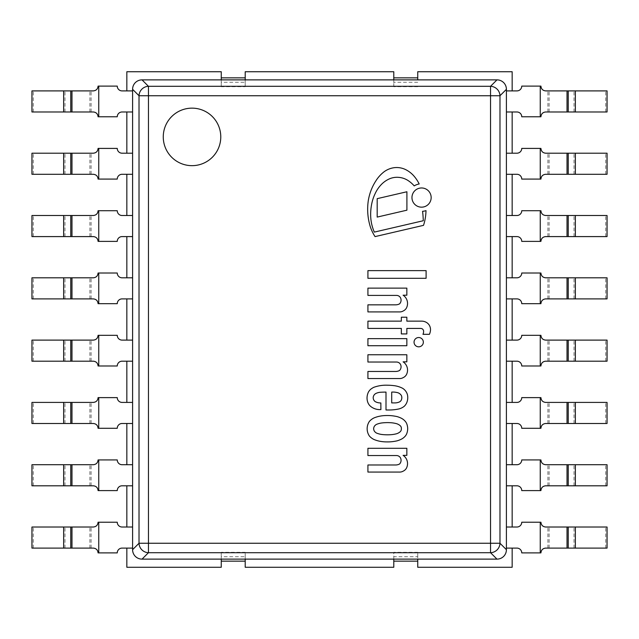 <?xml version="1.0" encoding="UTF-8"?>
<svg xmlns="http://www.w3.org/2000/svg" width="639" height="639" viewBox="0 0 639 639"><rect width="100%" height="100%" fill="white"/><g stroke="black" fill="none" stroke-linecap="round" stroke-linejoin="round"><path stroke-width="0.48" stroke-dasharray="3.19 2.4" d="M192.019 165.661A28.755 28.755 0 0 0 216.925 122.528A28.755 28.755 0 0 0 167.114 122.528A28.755 28.755 0 0 0 192.019 165.661A28.755 28.755 0 0 1 167.114 122.528A28.755 28.755 0 0 1 216.925 122.528A28.755 28.755 0 0 1 192.019 165.661A28.755 28.755 0 0 0 216.925 122.528A28.755 28.755 0 0 0 167.114 122.528A28.755 28.755 0 0 0 192.019 165.661M506.407 549.684L499.986 543.262L490.544 543.262L490.544 552.703L148.456 552.703L148.456 543.262L139.014 543.262L139.014 95.738L148.456 95.738L148.456 86.297L490.544 86.297L490.544 95.738L499.986 95.738L499.986 543.262A9.585 9.297 -45 0 1 490.544 552.703L496.966 559.125L142.034 559.125A9.881 9.585 135 0 1 132.593 549.684L132.593 89.316A9.881 9.585 -135 0 1 142.034 79.875L496.966 79.875A9.881 9.585 -45 0 1 506.407 89.316L506.407 549.684A9.881 9.585 45 0 1 496.966 559.125M132.593 89.316L139.014 95.738A9.585 9.297 135 0 1 148.456 86.297L142.034 79.875M496.966 79.875L490.544 86.297A9.585 9.297 -135 0 1 499.986 95.738L506.407 89.316M142.034 559.125L148.456 552.703A9.585 9.297 45 0 1 139.014 543.262L132.593 549.684M417.746 79.875L417.746 71.728L512.159 71.728L512.159 90.898L506.407 90.898L506.407 111.985L512.159 111.985L512.159 153.2L506.407 153.2L506.407 174.287L512.159 174.287L512.159 215.503L506.407 215.503L506.407 236.59L512.159 236.59L512.159 277.805L506.407 277.805L506.407 298.892L512.159 298.892L512.159 340.108L506.407 340.108L506.407 361.195L512.159 361.195L512.159 402.41L506.407 402.41L506.407 423.497L512.159 423.497L512.159 464.713L506.407 464.713L506.407 485.8L512.159 485.8L512.159 527.015L506.407 527.015L506.407 548.102L512.159 548.102L512.159 567.272L417.746 567.272L417.746 556.729L393.784 556.729L393.784 552.304L417.746 552.304L417.746 559.125M417.746 561.154L393.784 561.154L393.784 567.272L245.216 567.272L245.216 561.154L221.254 561.154L221.254 567.272L126.841 567.272L126.841 548.102L132.593 548.102L132.593 527.015L126.841 527.015L126.841 485.8L132.593 485.8L132.593 464.713L126.841 464.713L126.841 423.497L132.593 423.497L132.593 402.41L126.841 402.41L126.841 361.195L132.593 361.195L132.593 340.108L126.841 340.108L126.841 298.892L132.593 298.892L132.593 277.805L126.841 277.805L126.841 236.59L132.593 236.59L132.593 215.503L126.841 215.503L126.841 174.287L132.593 174.287L132.593 153.2L126.841 153.2L126.841 111.985L132.593 111.985L132.593 90.898L126.841 90.898L126.841 71.728L221.254 71.728L221.254 77.846L245.216 77.846L245.216 71.728L393.784 71.728L393.784 77.846L417.746 77.846M245.216 79.875L245.216 86.696L221.254 86.696L221.254 79.875M221.254 86.696L221.254 77.846M245.216 86.696L245.216 82.271L221.254 82.271M245.216 82.271L245.216 77.846M417.746 86.696L393.784 86.696L393.784 79.875M221.254 559.125L221.254 552.304L245.216 552.304L245.216 559.125M393.784 559.125L393.784 552.304M393.784 86.696L393.784 77.846M417.746 82.271L393.784 82.271M221.254 561.154L221.254 552.304M245.216 561.154L245.216 556.729L221.254 556.729M245.216 556.729L245.216 552.304M393.784 561.154L393.784 556.729M417.746 556.729L417.746 552.304M521.744 86.105A4.792 4.792 0 0 1 516.951 90.898L506.407 90.898L506.407 111.985L516.951 111.985A4.792 4.792 0 0 1 521.744 116.777L540.251 116.777L540.251 86.105L521.744 86.105M607.05 90.898L545.706 90.898C543.086 90.85 541.489 89.252 540.913 86.105M540.913 116.777C541.489 113.63 543.086 112.033 545.706 111.985L607.05 111.985M605.716 111.985L605.716 90.898M117.257 86.105A4.792 4.792 0 0 0 122.049 90.898L132.593 90.898L132.593 111.985L122.049 111.985A4.792 4.792 0 0 0 117.257 116.777L98.749 116.777L98.749 86.105L117.257 86.105M31.95 90.898L93.294 90.898C95.914 90.85 97.511 89.252 98.086 86.105M98.086 116.777C97.511 113.63 95.914 112.033 93.294 111.985L31.95 111.985M33.284 111.985L33.284 90.898M117.257 148.408A4.792 4.792 0 0 0 122.049 153.2L132.593 153.2L132.593 174.287L122.049 174.287A4.792 4.792 0 0 0 117.257 179.08L98.749 179.08L98.749 148.408L117.257 148.408M31.95 153.2L93.294 153.2C95.914 153.152 97.511 151.555 98.086 148.408M98.086 179.08C97.511 175.933 95.914 174.335 93.294 174.287L31.95 174.287M33.284 174.287L33.284 153.2M117.257 210.71A4.792 4.792 0 0 0 122.049 215.503L132.593 215.503L132.593 236.59L122.049 236.59A4.792 4.792 0 0 0 117.257 241.382L98.749 241.382L98.749 210.71L117.257 210.71M31.95 215.503L93.294 215.503C95.914 215.455 97.511 213.857 98.086 210.71M98.086 241.382C97.511 238.235 95.914 236.638 93.294 236.59L31.95 236.59M33.284 236.59L33.284 215.503M117.257 273.013A4.792 4.792 0 0 0 122.049 277.805L132.593 277.805L132.593 298.892L122.049 298.892A4.792 4.792 0 0 0 117.257 303.685L98.749 303.685L98.749 273.013L117.257 273.013M31.95 277.805L93.294 277.805C95.914 277.757 97.511 276.16 98.086 273.013M98.086 303.685C97.511 300.538 95.914 298.94 93.294 298.892L31.95 298.892M33.284 298.892L33.284 277.805M117.257 335.315A4.792 4.792 0 0 0 122.049 340.108L132.593 340.108L132.593 361.195L122.049 361.195A4.792 4.792 0 0 0 117.257 365.987L98.749 365.987L98.749 335.315L117.257 335.315M31.95 340.108L93.294 340.108C95.914 340.06 97.511 338.462 98.086 335.315M98.086 365.987C97.511 362.84 95.914 361.243 93.294 361.195L31.95 361.195M33.284 361.195L33.284 340.108M117.257 397.618A4.792 4.792 0 0 0 122.049 402.41L132.593 402.41L132.593 423.497L122.049 423.497A4.792 4.792 0 0 0 117.257 428.29L98.749 428.29L98.749 397.618L117.257 397.618M31.95 402.41L93.294 402.41C95.914 402.362 97.511 400.765 98.086 397.618M98.086 428.29C97.511 425.143 95.914 423.545 93.294 423.497L31.95 423.497M33.284 423.497L33.284 402.41M117.257 459.92A4.792 4.792 0 0 0 122.049 464.713L132.593 464.713L132.593 485.8L122.049 485.8A4.792 4.792 0 0 0 117.257 490.592L98.749 490.592L98.749 459.92L117.257 459.92M31.95 464.713L93.294 464.713C95.914 464.665 97.511 463.067 98.086 459.92M98.086 490.592C97.511 487.445 95.914 485.848 93.294 485.8L31.95 485.8M33.284 485.8L33.284 464.713M117.257 522.223A4.792 4.792 0 0 0 122.049 527.015L132.593 527.015L132.593 548.102L122.049 548.102A4.792 4.792 0 0 0 117.257 552.895L98.749 552.895L98.749 522.223L117.257 522.223M31.95 527.015L93.294 527.015C95.914 526.967 97.511 525.37 98.086 522.223M98.086 552.895C97.511 549.748 95.914 548.15 93.294 548.102L31.95 548.102M33.284 548.102L33.284 527.015M521.744 148.408A4.792 4.792 0 0 1 516.951 153.2L506.407 153.2L506.407 174.287L516.951 174.287A4.792 4.792 0 0 1 521.744 179.08L540.251 179.08L540.251 148.408L521.744 148.408M607.05 153.2L545.706 153.2C543.086 153.152 541.489 151.555 540.913 148.408M540.913 179.08C541.489 175.933 543.086 174.335 545.706 174.287L607.05 174.287M605.716 174.287L605.716 153.2M521.744 210.71A4.792 4.792 0 0 1 516.951 215.503L506.407 215.503L506.407 236.59L516.951 236.59A4.792 4.792 0 0 1 521.744 241.382L540.251 241.382L540.251 210.71L521.744 210.71M607.05 215.503L545.706 215.503C543.086 215.455 541.489 213.857 540.913 210.71M540.913 241.382C541.489 238.235 543.086 236.638 545.706 236.59L607.05 236.59M605.716 236.59L605.716 215.503M521.744 273.013A4.792 4.792 0 0 1 516.951 277.805L506.407 277.805L506.407 298.892L516.951 298.892A4.792 4.792 0 0 1 521.744 303.685L540.251 303.685L540.251 273.013L521.744 273.013M607.05 277.805L545.706 277.805C543.086 277.757 541.489 276.16 540.913 273.013M540.913 303.685C541.489 300.538 543.086 298.94 545.706 298.892L607.05 298.892M605.716 298.892L605.716 277.805M521.744 335.315A4.792 4.792 0 0 1 516.951 340.108L506.407 340.108L506.407 361.195L516.951 361.195A4.792 4.792 0 0 1 521.744 365.987L540.251 365.987L540.251 335.315L521.744 335.315M607.05 340.108L545.706 340.108C543.086 340.06 541.489 338.462 540.913 335.315M540.913 365.987C541.489 362.84 543.086 361.243 545.706 361.195L607.05 361.195M605.716 361.195L605.716 340.108M521.744 397.618A4.792 4.792 0 0 1 516.951 402.41L506.407 402.41L506.407 423.497L516.951 423.497A4.792 4.792 0 0 1 521.744 428.29L540.251 428.29L540.251 397.618L521.744 397.618M607.05 402.41L545.706 402.41C543.086 402.362 541.489 400.765 540.913 397.618M540.913 428.29C541.489 425.143 543.086 423.545 545.706 423.497L607.05 423.497M605.716 423.497L605.716 402.41M521.744 459.92A4.792 4.792 0 0 1 516.951 464.713L506.407 464.713L506.407 485.8L516.951 485.8A4.792 4.792 0 0 1 521.744 490.592L540.251 490.592L540.251 459.92L521.744 459.92M607.05 464.713L545.706 464.713C543.086 464.665 541.489 463.067 540.913 459.92M540.913 490.592C541.489 487.445 543.086 485.848 545.706 485.8L607.05 485.8M605.716 485.8L605.716 464.713M521.744 522.223A4.792 4.792 0 0 1 516.951 527.015L506.407 527.015L506.407 548.102L516.951 548.102A4.792 4.792 0 0 1 521.744 552.895L540.251 552.895L540.251 522.223L521.744 522.223M607.05 527.015L545.706 527.015C543.086 526.967 541.489 525.37 540.913 522.223M540.913 552.895C541.489 549.748 543.086 548.15 545.706 548.102L607.05 548.102M605.716 548.102L605.716 527.015M401.348 428.713A3.467 3.467 0 0 0 400.006 425.534L399.271 424.967A10.583 10.583 0 0 0 396.675 423.705A32.246 32.246 0 0 0 392.298 422.858A44.866 44.866 0 0 0 385.421 422.667A40.944 40.944 0 0 0 381.092 423.058A21.638 21.638 0 0 0 376.363 424.44A7.077 7.077 0 0 0 374.414 426.205A5.799 5.799 0 0 0 373.623 428.713A5.799 5.799 0 0 0 374.414 431.229A7.077 7.077 0 0 0 376.363 432.994A21.638 21.638 0 0 0 381.092 434.376A40.944 40.944 0 0 0 385.421 434.768A44.866 44.866 0 0 0 392.298 434.568A32.246 32.246 0 0 0 396.675 433.729A10.583 10.583 0 0 0 399.271 432.467L400.006 431.9A3.65 3.65 0 0 0 401.348 428.713M369.31 435.894A12.996 12.996 0 0 1 369.31 421.54L369.494 421.293A14.729 14.729 0 0 1 374.015 417.922A32.094 32.094 0 0 1 379.175 416.301A37.565 37.565 0 0 1 386.938 415.526A40.033 40.033 0 0 1 392.282 415.781A51.887 51.887 0 0 1 396.971 416.564A23.891 23.891 0 0 1 401.42 418.281A12.492 12.492 0 0 1 404.87 420.893A9.106 9.106 0 0 1 406.588 423.377A14.561 14.561 0 0 1 407.698 428.713A14.561 14.561 0 0 1 406.588 434.049A9.106 9.106 0 0 1 404.87 436.541A12.492 12.492 0 0 1 401.42 439.145A23.891 23.891 0 0 1 396.971 440.87A51.887 51.887 0 0 1 392.282 441.653A40.033 40.033 0 0 1 386.938 441.9A37.565 37.565 0 0 1 379.175 441.134A32.094 32.094 0 0 1 374.015 439.512A14.729 14.729 0 0 1 369.494 436.141L369.31 435.894M407.65 180.27A30.209 30.209 0 0 1 414.216 185.893A13.786 13.786 0 0 1 419.192 183.984A36.455 36.455 0 0 0 413.856 175.933A26.87 26.87 0 0 0 405.621 169.599A20.44 20.44 0 0 0 394.694 167.626A21.846 21.846 0 0 0 384.095 171.779A34.482 34.482 0 0 0 375.9 180.837A50.177 50.177 0 0 0 370.812 191.005A52.302 52.302 0 0 0 368.32 200.462A59.227 59.227 0 0 0 370.3 226.741A43.356 43.356 0 0 0 375.053 236.606L423.521 225.351A50.521 50.521 0 0 0 425.997 210.622A13.786 13.786 0 0 1 422.555 211.317A92.383 92.383 0 0 1 423.274 220.735L374.334 232.101A34.139 34.139 0 0 1 372.785 228.035A42.557 42.557 0 0 1 370.668 215.175A51.983 51.983 0 0 1 371.754 203.713A41.878 41.878 0 0 1 374.989 193.968A32.749 32.749 0 0 1 380.836 185.054A25.376 25.376 0 0 1 389.471 178.84A19.042 19.042 0 0 1 398.185 177.322A20.264 20.264 0 0 1 407.65 180.27M367.92 338.638L406.843 338.638L406.843 345.715L367.92 345.715L367.92 338.638M406.907 191.756L406.907 210.183L377.186 217.084L377.186 198.657L406.907 191.756M406.843 317.216L406.843 321.145L421.66 321.145A9.281 9.281 0 0 1 427.675 323.31A8.682 8.682 0 0 1 429.392 325.355A9.082 9.082 0 0 1 430.526 329.828A12.916 12.916 0 0 1 429.44 334.317L422.954 334.317A6.294 6.294 0 0 0 423.617 331.465A3.011 3.011 0 0 0 421.972 328.702A3.954 3.954 0 0 0 420.406 328.422L406.843 328.422L406.843 333.925L401.34 333.925L401.34 328.422L367.92 328.422L367.92 321.145L401.34 321.145L401.34 317.216L406.843 317.216M411.963 197.563A9.601 9.601 0 0 1 426.365 189.256A9.601 9.601 0 0 1 426.365 205.878A9.601 9.601 0 0 1 411.963 197.563M418.697 337.528A4.649 4.649 0 0 1 422.722 344.501A4.649 4.649 0 0 1 414.671 344.501A4.649 4.649 0 0 1 418.697 337.528M406.843 455.359L403.105 455.359A9.905 9.905 0 0 1 406.931 467.029A6.821 6.821 0 0 1 403.305 471.079A6.957 6.957 0 0 1 399.271 472.061L367.92 472.061L367.92 464.984L395.437 464.984A8.371 8.371 0 0 0 399.567 464.002A5.288 5.288 0 0 0 400.549 458.035A4.513 4.513 0 0 0 396.42 455.551L367.92 455.551L367.92 448.282L406.843 448.282L406.843 455.359M401.811 397.33A4.177 4.177 0 0 0 400.549 394.463A6.23 6.23 0 0 0 396.819 392.498A17.173 17.173 0 0 0 391.707 392.098L391.707 402.913L394.654 402.913A11.294 11.294 0 0 0 399.175 402.051A4.193 4.193 0 0 0 401.028 400.557A5.527 5.527 0 0 0 401.811 397.33M375.221 401.611A11.039 11.039 0 0 0 380.852 402.945L380.9 409.591L379.167 409.591A14.37 14.37 0 0 1 370.476 406.252L369.63 405.438A11.382 11.382 0 0 1 368.12 403.105A12.381 12.381 0 0 1 367.137 396.428A13.643 13.643 0 0 1 368.423 392.082A10.711 10.711 0 0 1 371.003 389.023A30.009 30.009 0 0 1 373.623 387.386A35.92 35.92 0 0 1 387.577 385.221A51.136 51.136 0 0 1 393.616 385.613A25.129 25.129 0 0 1 402.618 388.296A10.951 10.951 0 0 1 407.426 394.654A13.379 13.379 0 0 1 407.163 401.54A10.967 10.967 0 0 1 404.287 406.252A13.77 13.77 0 0 1 398.584 409.008A45.481 45.481 0 0 1 389.542 409.99L386.004 409.99L386.004 392.098A98.086 98.086 0 0 0 379.917 392.298A12.9 12.9 0 0 0 376.091 393.368A5.024 5.024 0 0 0 373.623 395.837A4.577 4.577 0 0 0 374.342 400.781A3.091 3.091 0 0 0 375.221 401.611M367.92 270.632L426.101 270.632L426.101 278.3L367.92 278.3L367.92 270.632M406.843 295.202L403.105 295.202A9.905 9.905 0 0 1 406.931 306.88A6.821 6.821 0 0 1 403.305 310.929A6.957 6.957 0 0 1 399.271 311.912L367.92 311.912L367.92 304.835L395.437 304.835A8.371 8.371 0 0 0 399.567 303.852A5.288 5.288 0 0 0 400.549 297.878A4.513 4.513 0 0 0 396.42 295.402L367.92 295.402L367.92 288.125L406.843 288.125L406.843 295.202M406.843 361.834L403.105 361.834A9.905 9.905 0 0 1 406.931 373.511A6.821 6.821 0 0 1 403.305 377.553A6.957 6.957 0 0 1 399.271 378.544L367.92 378.544L367.92 371.467L395.437 371.467A8.371 8.371 0 0 0 399.567 370.484A5.288 5.288 0 0 0 400.549 364.51A4.513 4.513 0 0 0 396.42 362.033L367.92 362.033L367.92 354.757L406.843 354.757L406.843 361.834M490.544 543.262L490.544 95.738L148.456 95.738L148.456 543.262L490.544 543.262M574.006 111.985L574.006 90.898M549.109 111.985L549.109 90.898M547.903 111.985L547.903 90.898M64.994 111.985L64.994 90.898M89.891 111.985L89.891 90.898M91.097 111.985L91.097 90.898M64.994 174.287L64.994 153.2M89.891 174.287L89.891 153.2M91.097 174.287L91.097 153.2M64.994 236.59L64.994 215.503M89.891 236.59L89.891 215.503M91.097 236.59L91.097 215.503M64.994 298.892L64.994 277.805M89.891 298.892L89.891 277.805M91.097 298.892L91.097 277.805M64.994 361.195L64.994 340.108M89.891 361.195L89.891 340.108M91.097 361.195L91.097 340.108M64.994 423.497L64.994 402.41M89.891 423.497L89.891 402.41M91.097 423.497L91.097 402.41M64.994 485.8L64.994 464.713M89.891 485.8L89.891 464.713M91.097 485.8L91.097 464.713M64.994 548.102L64.994 527.015M89.891 548.102L89.891 527.015M91.097 548.102L91.097 527.015M574.006 174.287L574.006 153.2M549.109 174.287L549.109 153.2M547.903 174.287L547.903 153.2M574.006 236.59L574.006 215.503M549.109 236.59L549.109 215.503M547.903 236.59L547.903 215.503M574.006 298.892L574.006 277.805M549.109 298.892L549.109 277.805M547.903 298.892L547.903 277.805M574.006 361.195L574.006 340.108M549.109 361.195L549.109 340.108M547.903 361.195L547.903 340.108M574.006 423.497L574.006 402.41M549.109 423.497L549.109 402.41M547.903 423.497L547.903 402.41M574.006 485.8L574.006 464.713M549.109 485.8L549.109 464.713M547.903 485.8L547.903 464.713M574.006 548.102L574.006 527.015M549.109 548.102L549.109 527.015M547.903 548.102L547.903 527.015"/><path stroke-width="0.96" d="M506.407 549.684A9.881 9.585 45 0 1 496.966 559.125L490.544 552.703L490.544 543.262L499.986 543.262L499.986 95.738L490.544 95.738L490.544 86.297L148.456 86.297L148.456 95.738L139.014 95.738L139.014 543.262L148.456 543.262L148.456 552.703L490.544 552.703A9.585 9.297 -45 0 0 499.986 543.262L506.407 549.684L506.407 89.316A9.881 9.585 -45 0 0 496.966 79.875L490.544 86.297A9.585 9.297 -135 0 1 499.986 95.738L506.407 89.316M142.034 79.875L148.456 86.297A9.585 9.297 135 0 0 139.014 95.738L132.593 89.316A9.881 9.585 -135 0 1 142.034 79.875L496.966 79.875M142.034 559.125A9.881 9.585 135 0 1 132.593 549.684L139.014 543.262A9.585 9.297 45 0 0 148.456 552.703L142.034 559.125L496.966 559.125M192.019 165.661A28.755 28.755 0 0 1 167.114 122.528A28.755 28.755 0 0 1 216.925 122.528A28.755 28.755 0 0 1 192.019 165.661M132.593 549.684L132.593 89.316M417.746 559.125L417.746 567.272L512.159 567.272L512.159 548.102L506.407 548.102L506.407 527.015L512.159 527.015L512.159 485.8L506.407 485.8L506.407 464.713L512.159 464.713L512.159 423.497L506.407 423.497L506.407 402.41L512.159 402.41L512.159 361.195L506.407 361.195L506.407 340.108L512.159 340.108L512.159 298.892L506.407 298.892L506.407 277.805L512.159 277.805L512.159 236.59L506.407 236.59L506.407 215.503L512.159 215.503L512.159 174.287L506.407 174.287L506.407 153.2L512.159 153.2L512.159 111.985L506.407 111.985L506.407 90.898L512.159 90.898L512.159 71.728L417.746 71.728L417.746 79.875M221.254 79.875L221.254 71.728L126.841 71.728L126.841 90.898L132.593 90.898L132.593 111.985L126.841 111.985L126.841 153.2L132.593 153.2L132.593 174.287L126.841 174.287L126.841 215.503L132.593 215.503L132.593 236.59L126.841 236.59L126.841 277.805L132.593 277.805L132.593 298.892L126.841 298.892L126.841 340.108L132.593 340.108L132.593 361.195L126.841 361.195L126.841 402.41L132.593 402.41L132.593 423.497L126.841 423.497L126.841 464.713L132.593 464.713L132.593 485.8L126.841 485.8L126.841 527.015L132.593 527.015L132.593 548.102L126.841 548.102L126.841 567.272L221.254 567.272L221.254 559.125M221.254 77.846L245.216 77.846L245.216 79.875M393.784 79.875L393.784 77.846L417.746 77.846M245.216 77.846L245.216 71.728L393.784 71.728L393.784 77.846M245.216 559.125L245.216 561.154L221.254 561.154M417.746 561.154L393.784 561.154L393.784 567.272L245.216 567.272L245.216 561.154M393.784 561.154L393.784 559.125M516.951 90.898A4.792 4.792 0 0 0 521.744 86.105L540.913 86.105C541.217 89.029 542.815 90.626 545.706 90.898L607.05 90.898L607.05 111.985L545.706 111.985C542.815 112.256 541.217 113.854 540.913 116.777L521.744 116.777A4.792 4.792 0 0 0 516.951 111.985L506.407 111.985L506.407 90.898L516.951 90.898M122.049 90.898A4.792 4.792 0 0 1 117.257 86.105L98.086 86.105C97.783 89.029 96.185 90.626 93.294 90.898L31.95 90.898L31.95 111.985L93.294 111.985C96.185 112.256 97.783 113.854 98.086 116.777L117.257 116.777A4.792 4.792 0 0 1 122.049 111.985L132.593 111.985L132.593 90.898L122.049 90.898M122.049 153.2A4.792 4.792 0 0 1 117.257 148.408L98.086 148.408C97.783 151.331 96.185 152.929 93.294 153.2L31.95 153.2L31.95 174.287L93.294 174.287C96.185 174.559 97.783 176.156 98.086 179.08L117.257 179.08A4.792 4.792 0 0 1 122.049 174.287L132.593 174.287L132.593 153.2L122.049 153.2M122.049 215.503A4.792 4.792 0 0 1 117.257 210.71L98.086 210.71C97.783 213.634 96.185 215.231 93.294 215.503L31.95 215.503L31.95 236.59L93.294 236.59C96.185 236.861 97.783 238.459 98.086 241.382L117.257 241.382A4.792 4.792 0 0 1 122.049 236.59L132.593 236.59L132.593 215.503L122.049 215.503M122.049 277.805A4.792 4.792 0 0 1 117.257 273.013L98.086 273.013C97.783 275.936 96.185 277.534 93.294 277.805L31.95 277.805L31.95 298.892L93.294 298.892C96.185 299.164 97.783 300.761 98.086 303.685L117.257 303.685A4.792 4.792 0 0 1 122.049 298.892L132.593 298.892L132.593 277.805L122.049 277.805M122.049 340.108A4.792 4.792 0 0 1 117.257 335.315L98.086 335.315C97.783 338.239 96.185 339.836 93.294 340.108L31.95 340.108L31.95 361.195L93.294 361.195C96.185 361.466 97.783 363.064 98.086 365.987L117.257 365.987A4.792 4.792 0 0 1 122.049 361.195L132.593 361.195L132.593 340.108L122.049 340.108M122.049 402.41A4.792 4.792 0 0 1 117.257 397.618L98.086 397.618C97.783 400.541 96.185 402.139 93.294 402.41L31.95 402.41L31.95 423.497L93.294 423.497C96.185 423.769 97.783 425.366 98.086 428.29L117.257 428.29A4.792 4.792 0 0 1 122.049 423.497L132.593 423.497L132.593 402.41L122.049 402.41M122.049 464.713A4.792 4.792 0 0 1 117.257 459.92L98.086 459.92C97.783 462.844 96.185 464.441 93.294 464.713L31.95 464.713L31.95 485.8L93.294 485.8C96.185 486.071 97.783 487.669 98.086 490.592L117.257 490.592A4.792 4.792 0 0 1 122.049 485.8L132.593 485.8L132.593 464.713L122.049 464.713M122.049 527.015A4.792 4.792 0 0 1 117.257 522.223L98.086 522.223C97.783 525.146 96.185 526.744 93.294 527.015L31.95 527.015L31.95 548.102L93.294 548.102C96.185 548.374 97.783 549.971 98.086 552.895L117.257 552.895A4.792 4.792 0 0 1 122.049 548.102L132.593 548.102L132.593 527.015L122.049 527.015M516.951 153.2A4.792 4.792 0 0 0 521.744 148.408L540.913 148.408C541.217 151.331 542.815 152.929 545.706 153.2L607.05 153.2L607.05 174.287L545.706 174.287C542.815 174.559 541.217 176.156 540.913 179.08L521.744 179.08A4.792 4.792 0 0 0 516.951 174.287L506.407 174.287L506.407 153.2L516.951 153.2M516.951 215.503A4.792 4.792 0 0 0 521.744 210.71L540.913 210.71C541.217 213.634 542.815 215.231 545.706 215.503L607.05 215.503L607.05 236.59L545.706 236.59C542.815 236.861 541.217 238.459 540.913 241.382L521.744 241.382A4.792 4.792 0 0 0 516.951 236.59L506.407 236.59L506.407 215.503L516.951 215.503M516.951 277.805A4.792 4.792 0 0 0 521.744 273.013L540.913 273.013C541.217 275.936 542.815 277.534 545.706 277.805L607.05 277.805L607.05 298.892L545.706 298.892C542.815 299.164 541.217 300.761 540.913 303.685L521.744 303.685A4.792 4.792 0 0 0 516.951 298.892L506.407 298.892L506.407 277.805L516.951 277.805M516.951 340.108A4.792 4.792 0 0 0 521.744 335.315L540.913 335.315C541.217 338.239 542.815 339.836 545.706 340.108L607.05 340.108L607.05 361.195L545.706 361.195C542.815 361.466 541.217 363.064 540.913 365.987L521.744 365.987A4.792 4.792 0 0 0 516.951 361.195L506.407 361.195L506.407 340.108L516.951 340.108M516.951 402.41A4.792 4.792 0 0 0 521.744 397.618L540.913 397.618C541.217 400.541 542.815 402.139 545.706 402.41L607.05 402.41L607.05 423.497L545.706 423.497C542.815 423.769 541.217 425.366 540.913 428.29L521.744 428.29A4.792 4.792 0 0 0 516.951 423.497L506.407 423.497L506.407 402.41L516.951 402.41M516.951 464.713A4.792 4.792 0 0 0 521.744 459.92L540.913 459.92C541.217 462.844 542.815 464.441 545.706 464.713L607.05 464.713L607.05 485.8L545.706 485.8C542.815 486.071 541.217 487.669 540.913 490.592L521.744 490.592A4.792 4.792 0 0 0 516.951 485.8L506.407 485.8L506.407 464.713L516.951 464.713M516.951 527.015A4.792 4.792 0 0 0 521.744 522.223L540.913 522.223C541.217 525.146 542.815 526.744 545.706 527.015L607.05 527.015L607.05 548.102L545.706 548.102C542.815 548.374 541.217 549.971 540.913 552.895L521.744 552.895A4.792 4.792 0 0 0 516.951 548.102L506.407 548.102L506.407 527.015L516.951 527.015M401.348 428.713A3.467 3.467 0 0 0 400.006 425.534L399.271 424.967A10.583 10.583 0 0 0 396.675 423.705A32.246 32.246 0 0 0 392.298 422.858A44.866 44.866 0 0 0 385.421 422.667A40.944 40.944 0 0 0 381.092 423.058A21.638 21.638 0 0 0 376.363 424.44A7.077 7.077 0 0 0 374.414 426.205A5.799 5.799 0 0 0 373.623 428.713A5.799 5.799 0 0 0 374.414 431.229A7.077 7.077 0 0 0 376.363 432.994A21.638 21.638 0 0 0 381.092 434.376A40.944 40.944 0 0 0 385.421 434.768A44.866 44.866 0 0 0 392.298 434.568A32.246 32.246 0 0 0 396.675 433.729A10.583 10.583 0 0 0 399.271 432.467L400.006 431.9A3.65 3.65 0 0 0 401.348 428.713M369.31 435.894A12.996 12.996 0 0 1 369.31 421.54L369.494 421.293A14.729 14.729 0 0 1 374.015 417.922A32.094 32.094 0 0 1 379.175 416.301A37.565 37.565 0 0 1 386.938 415.526A40.033 40.033 0 0 1 392.282 415.781A51.887 51.887 0 0 1 396.971 416.564A23.891 23.891 0 0 1 401.42 418.281A12.492 12.492 0 0 1 404.87 420.893A9.106 9.106 0 0 1 406.588 423.377A14.561 14.561 0 0 1 407.698 428.713A14.561 14.561 0 0 1 406.588 434.049A9.106 9.106 0 0 1 404.87 436.541A12.492 12.492 0 0 1 401.42 439.145A23.891 23.891 0 0 1 396.971 440.87A51.887 51.887 0 0 1 392.282 441.653A40.033 40.033 0 0 1 386.938 441.9A37.565 37.565 0 0 1 379.175 441.134A32.094 32.094 0 0 1 374.015 439.512A14.729 14.729 0 0 1 369.494 436.141L369.31 435.894M414.216 185.893A30.209 30.209 0 0 0 407.65 180.27A20.264 20.264 0 0 0 398.185 177.322A19.042 19.042 0 0 0 389.471 178.84A25.376 25.376 0 0 0 380.836 185.054A32.749 32.749 0 0 0 374.989 193.968A41.878 41.878 0 0 0 371.754 203.713A51.983 51.983 0 0 0 370.668 215.175A42.557 42.557 0 0 0 372.785 228.035A34.139 34.139 0 0 0 374.334 232.101L423.274 220.735A92.383 92.383 0 0 0 422.555 211.317A13.786 13.786 0 0 0 425.997 210.622A50.521 50.521 0 0 1 423.521 225.351L375.053 236.606A43.356 43.356 0 0 1 370.3 226.741A59.227 59.227 0 0 1 368.32 200.462A52.302 52.302 0 0 1 370.812 191.005A50.177 50.177 0 0 1 375.9 180.837A34.482 34.482 0 0 1 384.095 171.779A21.846 21.846 0 0 1 394.694 167.626A20.44 20.44 0 0 1 405.621 169.599A26.87 26.87 0 0 1 413.856 175.933A36.455 36.455 0 0 1 419.192 183.984A13.786 13.786 0 0 0 414.216 185.893M367.92 338.638L406.843 338.638L406.843 345.715L367.92 345.715L367.92 338.638M406.907 191.756L406.907 210.183L377.186 217.084L377.186 198.657L406.907 191.756M406.843 317.216L406.843 321.145L421.66 321.145A9.281 9.281 0 0 1 427.675 323.31A8.682 8.682 0 0 1 429.392 325.355A9.082 9.082 0 0 1 430.526 329.828A12.916 12.916 0 0 1 429.44 334.317L422.954 334.317A6.294 6.294 0 0 0 423.617 331.465A3.011 3.011 0 0 0 421.972 328.702A3.954 3.954 0 0 0 420.406 328.422L406.843 328.422L406.843 333.925L401.34 333.925L401.34 328.422L367.92 328.422L367.92 321.145L401.34 321.145L401.34 317.216L406.843 317.216M411.963 197.563A9.601 9.601 0 0 1 426.365 189.256A9.601 9.601 0 0 1 426.365 205.878A9.601 9.601 0 0 1 411.963 197.563M418.697 337.528A4.649 4.649 0 0 1 422.722 344.501A4.649 4.649 0 0 1 414.671 344.501A4.649 4.649 0 0 1 418.697 337.528M406.843 455.359L403.105 455.359A9.905 9.905 0 0 1 406.931 467.029A6.821 6.821 0 0 1 403.305 471.079A6.957 6.957 0 0 1 399.271 472.061L367.92 472.061L367.92 464.984L395.437 464.984A8.371 8.371 0 0 0 399.567 464.002A5.288 5.288 0 0 0 400.549 458.035A4.513 4.513 0 0 0 396.42 455.551L367.92 455.551L367.92 448.282L406.843 448.282L406.843 455.359M401.811 397.33A4.177 4.177 0 0 0 400.549 394.463A6.23 6.23 0 0 0 396.819 392.498A17.173 17.173 0 0 0 391.707 392.098L391.707 402.913L394.654 402.913A11.294 11.294 0 0 0 399.175 402.051A4.193 4.193 0 0 0 401.028 400.557A5.527 5.527 0 0 0 401.811 397.33M375.221 401.611A11.039 11.039 0 0 0 380.852 402.945L380.9 409.591L379.167 409.591A14.37 14.37 0 0 1 370.476 406.252L369.63 405.438A11.382 11.382 0 0 1 368.12 403.105A12.381 12.381 0 0 1 367.137 396.428A13.643 13.643 0 0 1 368.423 392.082A10.711 10.711 0 0 1 371.003 389.023A30.009 30.009 0 0 1 373.623 387.386A35.92 35.92 0 0 1 387.577 385.221A51.136 51.136 0 0 1 393.616 385.613A25.129 25.129 0 0 1 402.618 388.296A10.951 10.951 0 0 1 407.426 394.654A13.379 13.379 0 0 1 407.163 401.54A10.967 10.967 0 0 1 404.287 406.252A13.77 13.77 0 0 1 398.584 409.008A45.481 45.481 0 0 1 389.542 409.99L386.004 409.99L386.004 392.098A98.086 98.086 0 0 0 379.917 392.298A12.9 12.9 0 0 0 376.091 393.368A5.024 5.024 0 0 0 373.623 395.837A4.577 4.577 0 0 0 374.342 400.781A3.091 3.091 0 0 0 375.221 401.611M367.92 270.632L426.101 270.632L426.101 278.3L367.92 278.3L367.92 270.632M406.843 295.202L403.105 295.202A9.905 9.905 0 0 1 406.931 306.88A6.821 6.821 0 0 1 403.305 310.929A6.957 6.957 0 0 1 399.271 311.912L367.92 311.912L367.92 304.835L395.437 304.835A8.371 8.371 0 0 0 399.567 303.852A5.288 5.288 0 0 0 400.549 297.878A4.513 4.513 0 0 0 396.42 295.402L367.92 295.402L367.92 288.125L406.843 288.125L406.843 295.202M406.843 361.834L403.105 361.834A9.905 9.905 0 0 1 406.931 373.511A6.821 6.821 0 0 1 403.305 377.553A6.957 6.957 0 0 1 399.271 378.544L367.92 378.544L367.92 371.467L395.437 371.467A8.371 8.371 0 0 0 399.567 370.484A5.288 5.288 0 0 0 400.549 364.51A4.513 4.513 0 0 0 396.42 362.033L367.92 362.033L367.92 354.757L406.843 354.757L406.843 361.834M490.544 543.262L148.456 543.262L148.456 95.738L490.544 95.738L490.544 543.262M575.348 111.985L575.348 90.898M568.231 111.985L568.231 90.898M567.025 111.985L567.025 90.898M540.251 116.777L540.251 86.105M63.652 111.985L63.652 90.898M70.769 111.985L70.769 90.898M71.975 111.985L71.975 90.898M98.749 116.777L98.749 86.105M63.652 174.287L63.652 153.2M70.769 174.287L70.769 153.2M71.975 174.287L71.975 153.2M98.749 179.08L98.749 148.408M63.652 236.59L63.652 215.503M70.769 236.59L70.769 215.503M71.975 236.59L71.975 215.503M98.749 241.382L98.749 210.71M63.652 298.892L63.652 277.805M70.769 298.892L70.769 277.805M71.975 298.892L71.975 277.805M98.749 303.685L98.749 273.013M63.652 361.195L63.652 340.108M70.769 361.195L70.769 340.108M71.975 361.195L71.975 340.108M98.749 365.987L98.749 335.315M63.652 423.497L63.652 402.41M70.769 423.497L70.769 402.41M71.975 423.497L71.975 402.41M98.749 428.29L98.749 397.618M63.652 485.8L63.652 464.713M70.769 485.8L70.769 464.713M71.975 485.8L71.975 464.713M98.749 490.592L98.749 459.92M63.652 548.102L63.652 527.015M70.769 548.102L70.769 527.015M71.975 548.102L71.975 527.015M98.749 552.895L98.749 522.223M575.348 174.287L575.348 153.2M568.231 174.287L568.231 153.2M567.025 174.287L567.025 153.2M540.251 179.08L540.251 148.408M575.348 236.59L575.348 215.503M568.231 236.59L568.231 215.503M567.025 236.59L567.025 215.503M540.251 241.382L540.251 210.71M575.348 298.892L575.348 277.805M568.231 298.892L568.231 277.805M567.025 298.892L567.025 277.805M540.251 303.685L540.251 273.013M575.348 361.195L575.348 340.108M568.231 361.195L568.231 340.108M567.025 361.195L567.025 340.108M540.251 365.987L540.251 335.315M575.348 423.497L575.348 402.41M568.231 423.497L568.231 402.41M567.025 423.497L567.025 402.41M540.251 428.29L540.251 397.618M575.348 485.8L575.348 464.713M568.231 485.8L568.231 464.713M567.025 485.8L567.025 464.713M540.251 490.592L540.251 459.92M575.348 548.102L575.348 527.015M568.231 548.102L568.231 527.015M567.025 548.102L567.025 527.015M540.251 552.895L540.251 522.223"/></g></svg>
